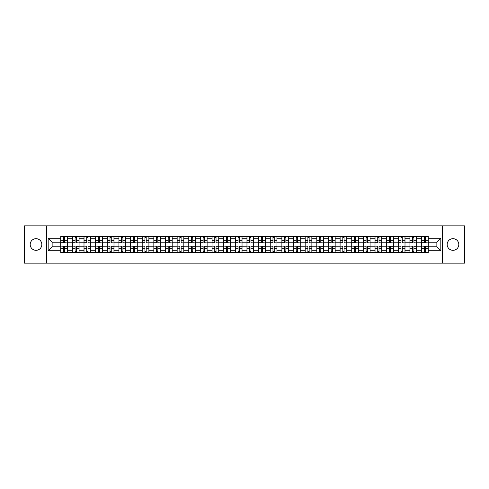 <?xml version="1.0" encoding="UTF-8"?>
<svg xmlns="http://www.w3.org/2000/svg" width="489" height="489" viewBox="0 0 489 489"><rect width="100%" height="100%" fill="white"/><g stroke="black" fill="none" stroke-linecap="round" stroke-linejoin="round"><path stroke-width="0.73" d="M452.985 238.681A5.819 5.819 0 0 0 447.166 244.5A5.819 5.819 0 0 0 452.985 250.319A5.819 5.819 0 0 0 458.804 244.5A5.819 5.819 0 0 0 452.985 238.681M36.015 238.681A5.819 5.819 0 0 0 30.196 244.5A5.819 5.819 0 0 0 36.015 250.319A5.819 5.819 0 0 0 41.834 244.5A5.819 5.819 0 0 0 36.015 238.681M442.313 263.155L464.55 263.155L464.55 225.845L24.45 225.845L24.45 263.155L442.313 263.155L442.313 225.845M72.354 252.52L72.354 238.754L67.433 238.754L67.433 252.52M67.433 238.754L67.433 236.48M72.354 238.754L72.354 236.48M79.071 236.48L79.071 252.52M83.998 252.52L83.998 236.48M90.709 236.48L90.709 252.52M95.636 252.52L95.636 236.48M102.354 236.48L102.354 252.52M107.274 252.52L107.274 236.48M113.992 236.48L113.992 252.52M118.919 252.52L118.919 236.48M125.63 236.48L125.63 252.52M130.557 252.52L130.557 236.48M137.275 236.48L137.275 252.52M142.195 252.52L142.195 236.48M148.913 236.48L148.913 252.52M153.839 252.52L153.839 236.48M160.557 236.48L160.557 252.52M165.478 252.52L165.478 236.48M172.195 236.48L172.195 252.52M177.122 252.52L177.122 236.48M183.833 236.48L183.833 252.52M188.76 252.52L188.76 236.48M195.478 236.48L195.478 252.52M200.398 252.52L200.398 236.48M207.116 236.48L207.116 252.52M212.043 252.52L212.043 236.48M218.754 236.48L218.754 252.52M223.681 252.52L223.681 236.48M230.398 236.48L230.398 252.52M235.319 252.52L235.319 236.48M242.037 236.48L242.037 252.52M246.963 252.52L246.963 236.48M253.681 236.48L253.681 252.52M258.602 252.52L258.602 236.48M265.319 236.48L265.319 252.52M270.246 252.52L270.246 236.48M276.957 236.48L276.957 252.52M281.884 252.52L281.884 236.48M288.602 236.48L288.602 252.52M293.522 252.52L293.522 236.48M300.24 236.48L300.24 252.52M305.167 252.52L305.167 236.48M311.878 236.48L311.878 252.52M316.805 252.52L316.805 236.48M323.522 236.48L323.522 252.52M328.443 252.52L328.443 236.48M335.161 236.48L335.161 252.52M340.087 252.52L340.087 236.48M346.805 236.48L346.805 252.52M351.725 252.52L351.725 236.48M358.443 236.48L358.443 252.52M363.37 252.52L363.37 236.48M370.081 236.48L370.081 252.52M375.008 252.52L375.008 236.48M381.726 236.48L381.726 252.52M386.646 252.52L386.646 236.48M393.364 236.48L393.364 252.52M398.291 252.52L398.291 236.48M405.002 236.48L405.002 252.52M409.929 252.52L409.929 236.48M416.646 236.48L416.646 252.52M421.567 252.52L421.567 236.48M421.567 246.811L416.646 246.811M409.929 246.811L405.002 246.811M398.291 246.811L393.364 246.811M386.646 246.811L381.726 246.811M375.008 246.811L370.081 246.811M363.37 246.811L358.443 246.811M351.725 246.811L346.805 246.811M340.087 246.811L335.161 246.811M328.443 246.811L323.522 246.811M316.805 246.811L311.878 246.811M305.167 246.811L300.24 246.811M293.522 246.811L288.602 246.811M281.884 246.811L276.957 246.811M270.246 246.811L265.319 246.811M258.602 246.811L253.681 246.811M246.963 246.811L242.037 246.811M235.319 246.811L230.398 246.811M223.681 246.811L218.754 246.811M212.043 246.811L207.116 246.811M200.398 246.811L195.478 246.811M188.76 246.811L183.833 246.811M177.122 246.811L172.195 246.811M165.478 246.811L160.557 246.811M153.839 246.811L148.913 246.811M142.195 246.811L137.275 246.811M130.557 246.811L125.63 246.811M118.919 246.811L113.992 246.811M107.274 246.811L102.354 246.811M95.636 246.811L90.709 246.811M83.998 246.811L79.071 246.811M72.354 246.811L67.433 246.811M421.567 242.189L416.646 242.189M409.929 242.189L405.002 242.189M398.291 242.189L393.364 242.189M386.646 242.189L381.726 242.189M375.008 242.189L370.081 242.189M363.37 242.189L358.443 242.189M351.725 242.189L346.805 242.189M340.087 242.189L335.161 242.189M328.443 242.189L323.522 242.189M316.805 242.189L311.878 242.189M305.167 242.189L300.24 242.189M293.522 242.189L288.602 242.189M281.884 242.189L276.957 242.189M270.246 242.189L265.319 242.189M258.602 242.189L253.681 242.189M246.963 242.189L242.037 242.189M235.319 242.189L230.398 242.189M223.681 242.189L218.754 242.189M212.043 242.189L207.116 242.189M200.398 242.189L195.478 242.189M188.76 242.189L183.833 242.189M177.122 242.189L172.195 242.189M165.478 242.189L160.557 242.189M153.839 242.189L148.913 242.189M142.195 242.189L137.275 242.189M130.557 242.189L125.63 242.189M118.919 242.189L113.992 242.189M107.274 242.189L102.354 242.189M95.636 242.189L90.709 242.189M83.998 242.189L79.071 242.189M72.354 242.189L67.433 242.189M52.134 246.811L60.715 246.811L60.715 242.189L52.134 242.189L52.134 246.811L48.179 250.765L48.179 238.235L60.715 238.235L60.715 242.189M428.285 242.189L428.285 246.811L436.866 246.811L436.866 242.189L428.285 242.189L428.285 236.48L60.715 236.48L60.715 238.235M428.285 238.235L440.821 238.235L440.821 250.765L428.285 250.765L428.285 246.811M60.715 246.811L60.715 252.52L428.285 252.52L428.285 250.765M60.715 250.765L48.179 250.765M46.687 263.155L46.687 225.845M64.707 251.401L63.436 251.401M63.436 237.599L64.707 237.599M76.345 251.401L75.08 251.401M75.08 237.599L76.345 237.599M87.989 251.401L86.718 251.401M86.718 237.599L87.989 237.599M99.628 251.401L98.362 251.401M98.362 237.599L99.628 237.599M111.266 251.401L110.001 251.401M110.001 237.599L111.266 237.599M122.91 251.401L121.639 251.401M121.639 237.599L122.91 237.599M134.548 251.401L133.283 251.401M133.283 237.599L134.548 237.599M146.193 251.401L144.921 251.401M144.921 237.599L146.193 237.599M157.831 251.401L156.559 251.401M156.559 237.599L157.831 237.599M169.469 251.401L168.204 251.401M168.204 237.599L169.469 237.599M181.113 251.401L179.842 251.401M179.842 237.599L181.113 237.599M192.752 251.401L191.486 251.401M191.486 237.599L192.752 237.599M204.39 251.401L203.124 251.401M203.124 237.599L204.39 237.599M216.034 251.401L214.763 251.401M214.763 237.599L216.034 237.599M227.672 251.401L226.407 251.401M226.407 237.599L227.672 237.599M239.317 251.401L238.045 251.401M238.045 237.599L239.317 237.599M250.955 251.401L249.683 251.401M249.683 237.599L250.955 237.599M262.593 251.401L261.328 251.401M261.328 237.599L262.593 237.599M274.237 251.401L272.966 251.401M272.966 237.599L274.237 237.599M285.876 251.401L284.61 251.401M284.61 237.599L285.876 237.599M297.514 251.401L296.248 251.401M296.248 237.599L297.514 237.599M309.158 251.401L307.887 251.401M307.887 237.599L309.158 237.599M320.796 251.401L319.531 251.401M319.531 237.599L320.796 237.599M332.441 251.401L331.169 251.401M331.169 237.599L332.441 237.599M344.079 251.401L342.807 251.401M342.807 237.599L344.079 237.599M355.717 251.401L354.452 251.401M354.452 237.599L355.717 237.599M367.361 251.401L366.09 251.401M366.09 237.599L367.361 237.599M378.999 251.401L377.734 251.401M377.734 237.599L378.999 237.599M390.638 251.401L389.372 251.401M389.372 237.599L390.638 237.599M402.282 251.401L401.011 251.401M401.011 237.599L402.282 237.599M413.92 251.401L412.655 251.401M412.655 237.599L413.92 237.599M425.564 251.401L424.293 251.401M424.293 237.599L425.564 237.599M48.179 238.235L52.134 242.189M436.866 246.811L440.821 250.765M436.866 242.189L440.821 238.235M64.707 242.74L67.39 242.899L64.707 242.899L64.707 236.554L67.39 236.554L63.436 236.554L63.436 242.899L60.752 242.899L60.752 236.554L62.317 236.554M67.39 242.74L67.39 236.554M63.436 237.526L64.707 237.526M63.436 246.26L60.752 246.101L63.436 246.101L63.436 252.446L60.752 252.446L64.707 252.446L64.707 246.101L67.39 246.101L67.39 252.446L65.826 252.446M60.752 246.26L60.752 252.446M64.707 251.474L63.436 251.474M76.345 242.74L79.035 242.899L76.345 242.899L76.345 236.554L79.035 236.554L75.08 236.554L75.08 242.899L72.39 242.899L72.39 236.554L73.961 236.554M79.035 242.74L79.035 236.554M75.08 237.526L76.345 237.526M87.989 242.74L90.673 242.899L87.989 242.899L87.989 236.554L90.673 236.554L86.718 236.554L86.718 242.899L84.035 242.899L84.035 236.554L85.599 236.554M90.673 242.74L90.673 236.554M86.718 237.526L87.989 237.526M75.08 246.26L72.39 246.101L75.08 246.101L75.08 252.446L72.39 252.446L76.345 252.446L76.345 246.101L79.035 246.101L79.035 252.446L77.464 252.446M72.39 246.26L72.39 252.446M76.345 251.474L75.08 251.474M86.718 246.26L84.035 246.101L86.718 246.101L86.718 252.446L84.035 252.446L87.989 252.446L87.989 246.101L90.673 246.101L90.673 252.446L89.108 252.446M84.035 246.26L84.035 252.446M87.989 251.474L86.718 251.474M99.628 242.74L102.317 242.899L99.628 242.899L99.628 236.554L102.317 236.554L98.362 236.554L98.362 242.899L95.673 242.899L95.673 236.554L97.238 236.554M102.317 242.74L102.317 236.554M98.362 237.526L99.628 237.526M111.266 242.74L113.955 242.899L111.266 242.899L111.266 236.554L113.955 236.554L110.001 236.554L110.001 242.899L107.311 242.899L107.311 236.554L108.882 236.554M113.955 242.74L113.955 236.554M110.001 237.526L111.266 237.526M122.91 242.74L125.594 242.899L122.91 242.899L122.91 236.554L125.594 236.554L121.639 236.554L121.639 242.899L118.955 242.899L118.955 236.554L120.52 236.554M125.594 242.74L125.594 236.554M121.639 237.526L122.91 237.526M98.362 246.26L95.673 246.101L98.362 246.101L98.362 252.446L95.673 252.446L99.628 252.446L99.628 246.101L102.317 246.101L102.317 252.446L100.746 252.446M95.673 246.26L95.673 252.446M99.628 251.474L98.362 251.474M110.001 246.26L107.311 246.101L110.001 246.101L110.001 252.446L107.311 252.446L111.266 252.446L111.266 246.101L113.955 246.101L113.955 252.446L112.391 252.446M107.311 246.26L107.311 252.446M111.266 251.474L110.001 251.474M121.639 246.26L118.955 246.101L121.639 246.101L121.639 252.446L118.955 252.446L122.91 252.446L122.91 246.101L125.594 246.101L125.594 252.446L124.029 252.446M118.955 246.26L118.955 252.446M122.91 251.474L121.639 251.474M134.548 242.74L137.238 242.899L134.548 242.899L134.548 236.554L137.238 236.554L133.283 236.554L133.283 242.899L130.594 242.899L130.594 236.554L132.164 236.554M137.238 242.74L137.238 236.554M133.283 237.526L134.548 237.526M133.283 246.26L130.594 246.101L133.283 246.101L133.283 252.446L130.594 252.446L134.548 252.446L134.548 246.101L137.238 246.101L137.238 252.446L135.667 252.446M130.594 246.26L130.594 252.446M134.548 251.474L133.283 251.474M146.193 242.74L148.876 242.899L146.193 242.899L146.193 236.554L148.876 236.554L144.921 236.554L144.921 242.899L142.238 242.899L142.238 236.554L143.803 236.554M148.876 242.74L148.876 236.554M144.921 237.526L146.193 237.526M144.921 246.26L142.238 246.101L144.921 246.101L144.921 252.446L142.238 252.446L146.193 252.446L146.193 246.101L148.876 246.101L148.876 252.446L147.311 252.446M142.238 246.26L142.238 252.446M146.193 251.474L144.921 251.474M157.831 242.74L160.514 242.899L157.831 242.899L157.831 236.554L160.514 236.554L156.559 236.554L156.559 242.899L153.876 242.899L153.876 236.554L155.441 236.554M160.514 242.74L160.514 236.554M156.559 237.526L157.831 237.526M156.559 246.26L153.876 246.101L156.559 246.101L156.559 252.446L153.876 252.446L157.831 252.446L157.831 246.101L160.514 246.101L160.514 252.446L158.949 252.446M153.876 246.26L153.876 252.446M157.831 251.474L156.559 251.474M169.469 242.74L172.159 242.899L169.469 242.899L169.469 236.554L172.159 236.554L168.204 236.554L168.204 242.899L165.514 242.899L165.514 236.554L167.085 236.554M172.159 242.74L172.159 236.554M168.204 237.526L169.469 237.526M168.204 246.26L165.514 246.101L168.204 246.101L168.204 252.446L165.514 252.446L169.469 252.446L169.469 246.101L172.159 246.101L172.159 252.446L170.588 252.446M165.514 246.26L165.514 252.446M169.469 251.474L168.204 251.474M181.113 242.74L183.797 242.899L181.113 242.899L181.113 236.554L183.797 236.554L179.842 236.554L179.842 242.899L177.159 242.899L177.159 236.554L178.723 236.554M183.797 242.74L183.797 236.554M179.842 237.526L181.113 237.526M179.842 246.26L177.159 246.101L179.842 246.101L179.842 252.446L177.159 252.446L181.113 252.446L181.113 246.101L183.797 246.101L183.797 252.446L182.232 252.446M177.159 246.26L177.159 252.446M181.113 251.474L179.842 251.474M192.752 242.74L195.441 242.899L192.752 242.899L192.752 236.554L195.441 236.554L191.486 236.554L191.486 242.899L188.797 242.899L188.797 236.554L190.362 236.554M195.441 242.74L195.441 236.554M191.486 237.526L192.752 237.526M191.486 246.26L188.797 246.101L191.486 246.101L191.486 252.446L188.797 252.446L192.752 252.446L192.752 246.101L195.441 246.101L195.441 252.446L193.87 252.446M188.797 246.26L188.797 252.446M192.752 251.474L191.486 251.474M204.39 242.74L207.079 242.899L204.39 242.899L204.39 236.554L207.079 236.554L203.124 236.554L203.124 242.899L200.435 242.899L200.435 236.554L202.006 236.554M207.079 242.74L207.079 236.554M203.124 237.526L204.39 237.526M203.124 246.26L200.435 246.101L203.124 246.101L203.124 252.446L200.435 252.446L204.39 252.446L204.39 246.101L207.079 246.101L207.079 252.446L205.514 252.446M200.435 246.26L200.435 252.446M204.39 251.474L203.124 251.474M216.034 242.74L218.717 242.899L216.034 242.899L216.034 236.554L218.717 236.554L214.763 236.554L214.763 242.899L212.079 242.899L212.079 236.554L213.644 236.554M218.717 242.74L218.717 236.554M214.763 237.526L216.034 237.526M214.763 246.26L212.079 246.101L214.763 246.101L214.763 252.446L212.079 252.446L216.034 252.446L216.034 246.101L218.717 246.101L218.717 252.446L217.153 252.446M212.079 246.26L212.079 252.446M216.034 251.474L214.763 251.474M227.672 242.74L230.362 242.899L227.672 242.899L227.672 236.554L230.362 236.554L226.407 236.554L226.407 242.899L223.717 242.899L223.717 236.554L225.288 236.554M230.362 242.74L230.362 236.554M226.407 237.526L227.672 237.526M226.407 246.26L223.717 246.101L226.407 246.101L226.407 252.446L223.717 252.446L227.672 252.446L227.672 246.101L230.362 246.101L230.362 252.446L228.791 252.446M223.717 246.26L223.717 252.446M227.672 251.474L226.407 251.474M239.317 242.74L242 242.899L239.317 242.899L239.317 236.554L242 236.554L238.045 236.554L238.045 242.899L235.362 242.899L235.362 236.554L236.927 236.554M242 242.74L242 236.554M238.045 237.526L239.317 237.526M238.045 246.26L235.362 246.101L238.045 246.101L238.045 252.446L235.362 252.446L239.317 252.446L239.317 246.101L242 246.101L242 252.446L240.435 252.446M235.362 246.26L235.362 252.446M239.317 251.474L238.045 251.474M250.955 242.74L253.638 242.899L250.955 242.899L250.955 236.554L253.638 236.554L249.683 236.554L249.683 242.899L247 242.899L247 236.554L248.565 236.554M253.638 242.74L253.638 236.554M249.683 237.526L250.955 237.526M249.683 246.26L247 246.101L249.683 246.101L249.683 252.446L247 252.446L250.955 252.446L250.955 246.101L253.638 246.101L253.638 252.446L252.073 252.446M247 246.26L247 252.446M250.955 251.474L249.683 251.474M262.593 242.74L265.282 242.899L262.593 242.899L262.593 236.554L265.282 236.554L261.328 236.554L261.328 242.899L258.638 242.899L258.638 236.554L260.209 236.554M265.282 242.74L265.282 236.554M261.328 237.526L262.593 237.526M261.328 246.26L258.638 246.101L261.328 246.101L261.328 252.446L258.638 252.446L262.593 252.446L262.593 246.101L265.282 246.101L265.282 252.446L263.712 252.446M258.638 246.26L258.638 252.446M262.593 251.474L261.328 251.474M274.237 242.74L276.921 242.899L274.237 242.899L274.237 236.554L276.921 236.554L272.966 236.554L272.966 242.899L270.283 242.899L270.283 236.554L271.847 236.554M276.921 242.74L276.921 236.554M272.966 237.526L274.237 237.526M272.966 246.26L270.283 246.101L272.966 246.101L272.966 252.446L270.283 252.446L274.237 252.446L274.237 246.101L276.921 246.101L276.921 252.446L275.356 252.446M270.283 246.26L270.283 252.446M274.237 251.474L272.966 251.474M285.876 242.74L288.565 242.899L285.876 242.899L285.876 236.554L288.565 236.554L284.61 236.554L284.61 242.899L281.921 242.899L281.921 236.554L283.486 236.554M288.565 242.74L288.565 236.554M284.61 237.526L285.876 237.526M284.61 246.26L281.921 246.101L284.61 246.101L284.61 252.446L281.921 252.446L285.876 252.446L285.876 246.101L288.565 246.101L288.565 252.446L286.994 252.446M281.921 246.26L281.921 252.446M285.876 251.474L284.61 251.474M297.514 242.74L300.203 242.899L297.514 242.899L297.514 236.554L300.203 236.554L296.248 236.554L296.248 242.899L293.559 242.899L293.559 236.554L295.13 236.554M300.203 242.74L300.203 236.554M296.248 237.526L297.514 237.526M296.248 246.26L293.559 246.101L296.248 246.101L296.248 252.446L293.559 252.446L297.514 252.446L297.514 246.101L300.203 246.101L300.203 252.446L298.638 252.446M293.559 246.26L293.559 252.446M297.514 251.474L296.248 251.474M309.158 242.74L311.841 242.899L309.158 242.899L309.158 236.554L311.841 236.554L307.887 236.554L307.887 242.899L305.203 242.899L305.203 236.554L306.768 236.554M311.841 242.74L311.841 236.554M307.887 237.526L309.158 237.526M307.887 246.26L305.203 246.101L307.887 246.101L307.887 252.446L305.203 252.446L309.158 252.446L309.158 246.101L311.841 246.101L311.841 252.446L310.277 252.446M305.203 246.26L305.203 252.446M309.158 251.474L307.887 251.474M320.796 242.74L323.486 242.899L320.796 242.899L320.796 236.554L323.486 236.554L319.531 236.554L319.531 242.899L316.841 242.899L316.841 236.554L318.412 236.554M323.486 242.74L323.486 236.554M319.531 237.526L320.796 237.526M319.531 246.26L316.841 246.101L319.531 246.101L319.531 252.446L316.841 252.446L320.796 252.446L320.796 246.101L323.486 246.101L323.486 252.446L321.915 252.446M316.841 246.26L316.841 252.446M320.796 251.474L319.531 251.474M332.441 242.74L335.124 242.899L332.441 242.899L332.441 236.554L335.124 236.554L331.169 236.554L331.169 242.899L328.486 242.899L328.486 236.554L330.051 236.554M335.124 242.74L335.124 236.554M331.169 237.526L332.441 237.526M331.169 246.26L328.486 246.101L331.169 246.101L331.169 252.446L328.486 252.446L332.441 252.446L332.441 246.101L335.124 246.101L335.124 252.446L333.559 252.446M328.486 246.26L328.486 252.446M332.441 251.474L331.169 251.474M344.079 242.74L346.762 242.899L344.079 242.899L344.079 236.554L346.762 236.554L342.807 236.554L342.807 242.899L340.124 242.899L340.124 236.554L341.689 236.554M346.762 242.74L346.762 236.554M342.807 237.526L344.079 237.526M342.807 246.26L340.124 246.101L342.807 246.101L342.807 252.446L340.124 252.446L344.079 252.446L344.079 246.101L346.762 246.101L346.762 252.446L345.197 252.446M340.124 246.26L340.124 252.446M344.079 251.474L342.807 251.474M355.717 242.74L358.406 242.899L355.717 242.899L355.717 236.554L358.406 236.554L354.452 236.554L354.452 242.899L351.762 242.899L351.762 236.554L353.333 236.554M358.406 242.74L358.406 236.554M354.452 237.526L355.717 237.526M354.452 246.26L351.762 246.101L354.452 246.101L354.452 252.446L351.762 252.446L355.717 252.446L355.717 246.101L358.406 246.101L358.406 252.446L356.836 252.446M351.762 246.26L351.762 252.446M355.717 251.474L354.452 251.474M367.361 242.74L370.045 242.899L367.361 242.899L367.361 236.554L370.045 236.554L366.09 236.554L366.09 242.899L363.406 242.899L363.406 236.554L364.971 236.554M370.045 242.74L370.045 236.554M366.09 237.526L367.361 237.526M366.09 246.26L363.406 246.101L366.09 246.101L366.09 252.446L363.406 252.446L367.361 252.446L367.361 246.101L370.045 246.101L370.045 252.446L368.48 252.446M363.406 246.26L363.406 252.446M367.361 251.474L366.09 251.474M378.999 242.74L381.689 242.899L378.999 242.899L378.999 236.554L381.689 236.554L377.734 236.554L377.734 242.899L375.045 242.899L375.045 236.554L376.609 236.554M381.689 242.74L381.689 236.554M377.734 237.526L378.999 237.526M377.734 246.26L375.045 246.101L377.734 246.101L377.734 252.446L375.045 252.446L378.999 252.446L378.999 246.101L381.689 246.101L381.689 252.446L380.118 252.446M375.045 246.26L375.045 252.446M378.999 251.474L377.734 251.474M390.638 242.74L393.327 242.899L390.638 242.899L390.638 236.554L393.327 236.554L389.372 236.554L389.372 242.899L386.683 242.899L386.683 236.554L388.254 236.554M393.327 242.74L393.327 236.554M389.372 237.526L390.638 237.526M389.372 246.26L386.683 246.101L389.372 246.101L389.372 252.446L386.683 252.446L390.638 252.446L390.638 246.101L393.327 246.101L393.327 252.446L391.762 252.446M386.683 246.26L386.683 252.446M390.638 251.474L389.372 251.474M402.282 242.74L404.965 242.899L402.282 242.899L402.282 236.554L404.965 236.554L401.011 236.554L401.011 242.899L398.327 242.899L398.327 236.554L399.892 236.554M404.965 242.74L404.965 236.554M401.011 237.526L402.282 237.526M401.011 246.26L398.327 246.101L401.011 246.101L401.011 252.446L398.327 252.446L402.282 252.446L402.282 246.101L404.965 246.101L404.965 252.446L403.401 252.446M398.327 246.26L398.327 252.446M402.282 251.474L401.011 251.474M413.92 242.74L416.61 242.899L413.92 242.899L413.92 236.554L416.61 236.554L412.655 236.554L412.655 242.899L409.965 242.899L409.965 236.554L411.536 236.554M416.61 242.74L416.61 236.554M412.655 237.526L413.92 237.526M412.655 246.26L409.965 246.101L412.655 246.101L412.655 252.446L409.965 252.446L413.92 252.446L413.92 246.101L416.61 246.101L416.61 252.446L415.039 252.446M409.965 246.26L409.965 252.446M413.92 251.474L412.655 251.474M425.564 242.74L428.248 242.899L425.564 242.899L425.564 236.554L428.248 236.554L424.293 236.554L424.293 242.899L421.61 242.899L421.61 236.554L423.174 236.554M428.248 242.74L428.248 236.554M424.293 237.526L425.564 237.526M424.293 246.26L421.61 246.101L424.293 246.101L424.293 252.446L421.61 252.446L425.564 252.446L425.564 246.101L428.248 246.101L428.248 252.446L426.683 252.446M421.61 246.26L421.61 252.446M425.564 251.474L424.293 251.474M409.929 238.754L405.002 238.754M398.291 238.754L393.364 238.754M386.646 238.754L381.726 238.754M375.008 238.754L370.081 238.754M363.37 238.754L358.443 238.754M351.725 238.754L346.805 238.754M340.087 238.754L335.161 238.754M328.443 238.754L323.522 238.754M316.805 238.754L311.878 238.754M305.167 238.754L300.24 238.754M293.522 238.754L288.602 238.754M281.884 238.754L276.957 238.754M270.246 238.754L265.319 238.754M258.602 238.754L253.681 238.754M246.963 238.754L242.037 238.754M235.319 238.754L230.398 238.754M223.681 238.754L218.754 238.754M212.043 238.754L207.116 238.754M200.398 238.754L195.478 238.754M188.76 238.754L183.833 238.754M177.122 238.754L172.195 238.754M165.478 238.754L160.557 238.754M153.839 238.754L148.913 238.754M142.195 238.754L137.275 238.754M130.557 238.754L125.63 238.754M118.919 238.754L113.992 238.754M107.274 238.754L102.354 238.754M95.636 238.754L90.709 238.754M83.998 238.754L79.071 238.754M421.567 238.754L416.646 238.754M409.929 250.246L405.002 250.246M398.291 250.246L393.364 250.246M386.646 250.246L381.726 250.246M375.008 250.246L370.081 250.246M363.37 250.246L358.443 250.246M351.725 250.246L346.805 250.246M340.087 250.246L335.161 250.246M328.443 250.246L323.522 250.246M316.805 250.246L311.878 250.246M305.167 250.246L300.24 250.246M293.522 250.246L288.602 250.246M281.884 250.246L276.957 250.246M270.246 250.246L265.319 250.246M258.602 250.246L253.681 250.246M246.963 250.246L242.037 250.246M235.319 250.246L230.398 250.246M223.681 250.246L218.754 250.246M212.043 250.246L207.116 250.246M200.398 250.246L195.478 250.246M188.76 250.246L183.833 250.246M177.122 250.246L172.195 250.246M165.478 250.246L160.557 250.246M153.839 250.246L148.913 250.246M142.195 250.246L137.275 250.246M130.557 250.246L125.63 250.246M118.919 250.246L113.992 250.246M107.274 250.246L102.354 250.246M95.636 250.246L90.709 250.246M83.998 250.246L79.071 250.246M72.354 250.246L67.433 250.246M421.567 250.246L416.646 250.246M64.707 240.221L67.39 240.221M60.752 242.74L63.436 242.74M60.752 240.221L63.436 240.221M63.436 248.779L60.752 248.779M67.39 246.26L64.707 246.26M67.39 248.779L64.707 248.779M76.345 240.221L79.035 240.221M72.39 242.74L75.08 242.74M72.39 240.221L75.08 240.221M87.989 240.221L90.673 240.221M84.035 242.74L86.718 242.74M84.035 240.221L86.718 240.221M75.08 248.779L72.39 248.779M79.035 246.26L76.345 246.26M79.035 248.779L76.345 248.779M86.718 248.779L84.035 248.779M90.673 246.26L87.989 246.26M90.673 248.779L87.989 248.779M99.628 240.221L102.317 240.221M95.673 242.74L98.362 242.74M95.673 240.221L98.362 240.221M111.266 240.221L113.955 240.221M107.311 242.74L110.001 242.74M107.311 240.221L110.001 240.221M122.91 240.221L125.594 240.221M118.955 242.74L121.639 242.74M118.955 240.221L121.639 240.221M98.362 248.779L95.673 248.779M102.317 246.26L99.628 246.26M102.317 248.779L99.628 248.779M110.001 248.779L107.311 248.779M113.955 246.26L111.266 246.26M113.955 248.779L111.266 248.779M121.639 248.779L118.955 248.779M125.594 246.26L122.91 246.26M125.594 248.779L122.91 248.779M134.548 240.221L137.238 240.221M130.594 242.74L133.283 242.74M130.594 240.221L133.283 240.221M133.283 248.779L130.594 248.779M137.238 246.26L134.548 246.26M137.238 248.779L134.548 248.779M146.193 240.221L148.876 240.221M142.238 242.74L144.921 242.74M142.238 240.221L144.921 240.221M144.921 248.779L142.238 248.779M148.876 246.26L146.193 246.26M148.876 248.779L146.193 248.779M157.831 240.221L160.514 240.221M153.876 242.74L156.559 242.74M153.876 240.221L156.559 240.221M156.559 248.779L153.876 248.779M160.514 246.26L157.831 246.26M160.514 248.779L157.831 248.779M169.469 240.221L172.159 240.221M165.514 242.74L168.204 242.74M165.514 240.221L168.204 240.221M168.204 248.779L165.514 248.779M172.159 246.26L169.469 246.26M172.159 248.779L169.469 248.779M181.113 240.221L183.797 240.221M177.159 242.74L179.842 242.74M177.159 240.221L179.842 240.221M179.842 248.779L177.159 248.779M183.797 246.26L181.113 246.26M183.797 248.779L181.113 248.779M192.752 240.221L195.441 240.221M188.797 242.74L191.486 242.74M188.797 240.221L191.486 240.221M191.486 248.779L188.797 248.779M195.441 246.26L192.752 246.26M195.441 248.779L192.752 248.779M204.39 240.221L207.079 240.221M200.435 242.74L203.124 242.74M200.435 240.221L203.124 240.221M203.124 248.779L200.435 248.779M207.079 246.26L204.39 246.26M207.079 248.779L204.39 248.779M216.034 240.221L218.717 240.221M212.079 242.74L214.763 242.74M212.079 240.221L214.763 240.221M214.763 248.779L212.079 248.779M218.717 246.26L216.034 246.26M218.717 248.779L216.034 248.779M227.672 240.221L230.362 240.221M223.717 242.74L226.407 242.74M223.717 240.221L226.407 240.221M226.407 248.779L223.717 248.779M230.362 246.26L227.672 246.26M230.362 248.779L227.672 248.779M239.317 240.221L242 240.221M235.362 242.74L238.045 242.74M235.362 240.221L238.045 240.221M238.045 248.779L235.362 248.779M242 246.26L239.317 246.26M242 248.779L239.317 248.779M250.955 240.221L253.638 240.221M247 242.74L249.683 242.74M247 240.221L249.683 240.221M249.683 248.779L247 248.779M253.638 246.26L250.955 246.26M253.638 248.779L250.955 248.779M262.593 240.221L265.282 240.221M258.638 242.74L261.328 242.74M258.638 240.221L261.328 240.221M261.328 248.779L258.638 248.779M265.282 246.26L262.593 246.26M265.282 248.779L262.593 248.779M274.237 240.221L276.921 240.221M270.283 242.74L272.966 242.74M270.283 240.221L272.966 240.221M272.966 248.779L270.283 248.779M276.921 246.26L274.237 246.26M276.921 248.779L274.237 248.779M285.876 240.221L288.565 240.221M281.921 242.74L284.61 242.74M281.921 240.221L284.61 240.221M284.61 248.779L281.921 248.779M288.565 246.26L285.876 246.26M288.565 248.779L285.876 248.779M297.514 240.221L300.203 240.221M293.559 242.74L296.248 242.74M293.559 240.221L296.248 240.221M296.248 248.779L293.559 248.779M300.203 246.26L297.514 246.26M300.203 248.779L297.514 248.779M309.158 240.221L311.841 240.221M305.203 242.74L307.887 242.74M305.203 240.221L307.887 240.221M307.887 248.779L305.203 248.779M311.841 246.26L309.158 246.26M311.841 248.779L309.158 248.779M320.796 240.221L323.486 240.221M316.841 242.74L319.531 242.74M316.841 240.221L319.531 240.221M319.531 248.779L316.841 248.779M323.486 246.26L320.796 246.26M323.486 248.779L320.796 248.779M332.441 240.221L335.124 240.221M328.486 242.74L331.169 242.74M328.486 240.221L331.169 240.221M331.169 248.779L328.486 248.779M335.124 246.26L332.441 246.26M335.124 248.779L332.441 248.779M344.079 240.221L346.762 240.221M340.124 242.74L342.807 242.74M340.124 240.221L342.807 240.221M342.807 248.779L340.124 248.779M346.762 246.26L344.079 246.26M346.762 248.779L344.079 248.779M355.717 240.221L358.406 240.221M351.762 242.74L354.452 242.74M351.762 240.221L354.452 240.221M354.452 248.779L351.762 248.779M358.406 246.26L355.717 246.26M358.406 248.779L355.717 248.779M367.361 240.221L370.045 240.221M363.406 242.74L366.09 242.74M363.406 240.221L366.09 240.221M366.09 248.779L363.406 248.779M370.045 246.26L367.361 246.26M370.045 248.779L367.361 248.779M378.999 240.221L381.689 240.221M375.045 242.74L377.734 242.74M375.045 240.221L377.734 240.221M377.734 248.779L375.045 248.779M381.689 246.26L378.999 246.26M381.689 248.779L378.999 248.779M390.638 240.221L393.327 240.221M386.683 242.74L389.372 242.74M386.683 240.221L389.372 240.221M389.372 248.779L386.683 248.779M393.327 246.26L390.638 246.26M393.327 248.779L390.638 248.779M402.282 240.221L404.965 240.221M398.327 242.74L401.011 242.74M398.327 240.221L401.011 240.221M401.011 248.779L398.327 248.779M404.965 246.26L402.282 246.26M404.965 248.779L402.282 248.779M413.92 240.221L416.61 240.221M409.965 242.74L412.655 242.74M409.965 240.221L412.655 240.221M412.655 248.779L409.965 248.779M416.61 246.26L413.92 246.26M416.61 248.779L413.92 248.779M425.564 240.221L428.248 240.221M421.61 242.74L424.293 242.74M421.61 240.221L424.293 240.221M424.293 248.779L421.61 248.779M428.248 246.26L425.564 246.26M428.248 248.779L425.564 248.779"/></g></svg>
